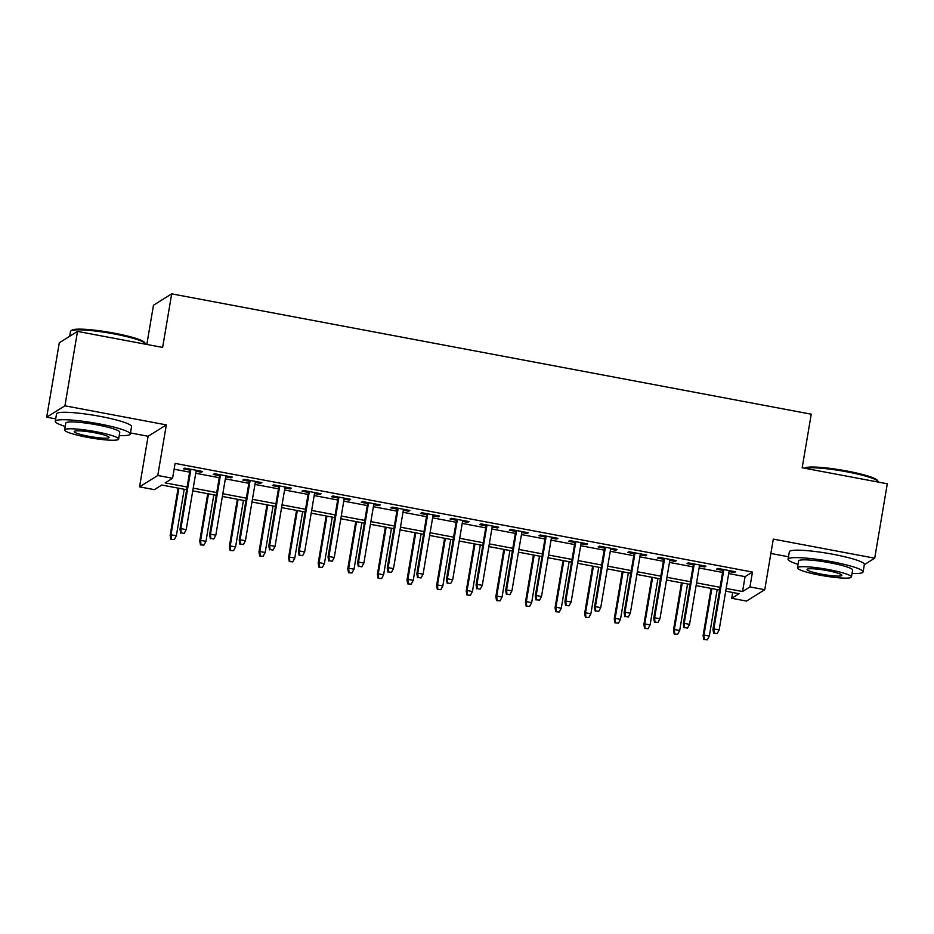 <?xml version="1.0" encoding="UTF-8"?>
<svg xmlns="http://www.w3.org/2000/svg" width="934" height="934" viewBox="0 0 934 934"><rect width="100%" height="100%" fill="white"/><g stroke="black" fill="none" stroke-linecap="round" stroke-linejoin="round"><path stroke-width="1.4" d="M186.672 489.731L161.745 485.038L154.355 489.649L139.551 486.859L157.776 475.488L172.58 478.278L165.19 482.89L187.127 487.011M130.48 432.956L148.109 436.271L139.551 486.859M148.109 436.271L166.334 424.888L64.925 405.811L77.51 331.407L59.286 342.778L46.7 417.183L55.701 418.876M146.836 344.448L153.468 305.231L171.693 293.848L811.237 414.194L802.178 467.771L887.3 483.789L874.714 558.193L773.305 539.105L764.748 589.704L746.523 601.076L731.719 598.297L739.109 593.685L725.718 591.164M770.877 553.453L788.506 556.769M732.7 592.471L731.719 598.297M64.925 405.811L46.7 417.183M864.335 564.673L874.714 558.193M196.082 471.238L201.382 472.242L202.62 471.472L184.85 468.132L183.624 468.891L189.987 470.094M225.689 476.819L230.99 477.811L232.227 477.041L214.458 473.701L213.232 474.472L219.595 475.663M255.297 482.388L260.598 483.38L261.835 482.609L244.066 479.27L242.84 480.041L249.203 481.243M284.905 487.957L290.205 488.949L291.443 488.19L273.674 484.839L272.448 485.61L278.811 486.812M314.524 493.526L319.813 494.53L321.051 493.759L303.281 490.408L302.056 491.179L308.418 492.381M344.132 499.095L349.421 500.099L350.659 499.328L332.889 495.989L331.663 496.76L338.026 497.95M373.74 504.675L379.041 505.668L380.266 504.897L362.497 501.558L361.271 502.329L367.634 503.519M403.348 510.244L408.648 511.237L409.874 510.466L392.105 507.127L390.879 507.898L397.242 509.1M432.956 515.813L438.256 516.817L439.482 516.047L421.713 512.696L420.487 513.466L426.85 514.669M462.563 521.382L467.864 522.386L469.09 521.616L451.332 518.277L450.095 519.035L456.457 520.238M492.171 526.963L497.472 527.955L498.698 527.185L480.94 523.846L479.702 524.616L486.065 525.807M521.779 532.532L527.08 533.524L528.305 532.754L510.548 529.415L509.31 530.185L515.685 531.376M551.387 538.101L556.687 539.093L557.913 538.334L540.156 534.984L538.918 535.754L545.293 536.957M580.995 543.67L586.295 544.674L587.521 543.903L569.763 540.553L568.526 541.323L574.9 542.526M610.602 549.239L615.903 550.243L617.129 549.472L599.371 546.133L598.134 546.904L604.508 548.095M640.21 554.819L645.511 555.812L646.737 555.041L628.979 551.702L627.741 552.473L634.116 553.664M669.818 560.388L675.119 561.381L676.344 560.61L658.587 557.271L657.349 558.042L663.724 559.244M699.426 565.957L704.726 566.961L705.964 566.191L688.195 562.84L686.957 563.611L693.332 564.813M728.695 573.569L745.075 576.652L752.465 572.04L175.102 463.392L172.58 478.278M174.121 469.207L189.637 472.125M195.743 473.281L219.257 477.706M225.351 478.85L248.864 483.275M254.959 484.419L278.472 488.844M284.566 489.988L308.08 494.413M314.174 495.569L337.688 499.994M343.782 501.138L367.296 505.563M373.39 506.707L396.903 511.132M402.998 512.276L426.511 516.7M432.605 517.856L456.119 522.269M462.213 523.425L485.727 527.85M491.821 528.994L515.334 533.419M521.429 534.563L544.942 538.988M551.037 540.132L574.55 544.557M580.644 545.713L604.158 550.138M610.252 551.282L633.766 555.707M639.872 556.851L663.374 561.276M669.48 562.42L692.981 566.845M699.087 568L722.589 572.414M729.034 571.526L734.334 572.53L735.572 571.76L717.802 568.421L716.565 569.18L722.939 570.382M166.334 424.888L157.776 475.488M752.465 572.04L749.944 586.914L764.748 589.704M77.51 331.407L162.633 347.425L171.693 293.848M719.612 590.019L696.11 585.595M690.004 584.439L666.502 580.014M660.396 578.87L636.895 574.445M630.789 573.301L607.287 568.876M601.181 567.732L577.679 563.307M571.573 562.151L548.06 557.738M541.965 556.582L518.452 552.157M512.357 551.013L488.844 546.588M482.75 545.444L459.236 541.019M453.142 539.875L429.628 535.451M423.534 534.295L400.021 529.87M393.926 528.726L370.413 524.301M364.318 523.157L340.805 518.732M334.711 517.588L311.197 513.163M305.103 512.019L281.589 507.594M275.495 506.438L251.982 502.013M245.887 500.869L222.374 496.444M216.279 495.3L192.766 490.875M726.173 588.443L742.553 591.526L749.944 586.914M193.221 488.155L216.735 492.58M222.829 493.736L246.343 498.161M252.437 499.305L275.95 503.73M282.045 504.874L305.558 509.299M311.652 510.443L335.166 514.867M341.26 516.012L364.774 520.436M370.88 521.592L394.382 526.017M400.488 527.161L423.989 531.586M430.095 532.73L453.597 537.155M459.703 538.299L483.205 542.724M489.311 543.88L512.813 548.293M518.919 549.449L542.421 553.874M548.527 555.018L572.04 559.443M578.134 560.587L601.648 565.012M607.742 566.156L631.256 570.581M637.35 571.736L660.863 576.161M666.958 577.305L690.471 581.73M696.566 582.874L720.079 587.299M745.075 576.652L742.553 591.526M734.498 571.561L734.334 572.53M704.89 565.981L704.726 566.961M675.282 560.412L675.119 561.381M645.674 554.843L645.511 555.812M616.066 549.274L615.903 550.243M586.459 543.705L586.295 544.674M556.851 538.124L556.687 539.093M527.243 532.555L527.08 533.524M497.635 526.986L497.472 527.955M468.027 521.417L467.864 522.386M438.42 515.837L438.256 516.817M408.812 510.268L408.648 511.237M379.204 504.699L379.041 505.668M349.596 499.13L349.421 500.099M319.977 493.561L319.813 494.53M290.369 487.98L290.205 488.949M260.761 482.411L260.598 483.38M231.153 476.842L230.99 477.811M201.546 471.273L201.382 472.242M723.103 569.413L712.946 629.469L713.833 628.921L723.873 569.553M714.16 633.135L717.125 633.696L714.16 633.135L713.833 628.921L719.157 629.925L729.197 570.557M712.946 629.469L713.669 633.439M717.125 633.696L719.157 629.925M703.816 639.592L707.271 639.837L703.816 639.592L703.092 635.622L703.979 635.073L709.303 636.077L717.172 589.552M704.306 639.288L703.979 635.073L711.848 588.548M703.092 635.622L711.078 588.408M709.303 636.077L707.271 639.837M804.524 468.214L804.746 468.051A37.127 4.752 9.6 0 1 846.963 471.04A37.127 4.752 9.6 0 1 877.365 480.333L878.1 481.36A38.049 4.868 -170.4 0 0 846.963 471.845A38.049 4.868 -170.4 0 0 804.898 468.284M878.299 482.096L878.31 482.026A38.049 4.868 -170.4 0 0 878.1 481.36M852.041 573.464A38.049 4.868 -170.4 0 0 863.109 571.912A38.049 4.868 -170.4 0 0 831.762 561.719A38.049 4.868 -170.4 0 0 788.086 559.221A38.049 4.868 -170.4 0 0 798.033 564.323M863.109 571.912L864.37 564.463A38.049 4.868 -170.4 0 0 833.023 554.282A38.049 4.868 -170.4 0 0 789.347 551.784L788.086 559.221M797.438 567.837L798.593 560.995A27.39 3.502 9.6 0 1 830.034 562.793A27.39 3.502 9.6 0 1 852.614 570.137L851.446 576.978A27.39 3.502 -170.4 0 0 828.878 569.647A27.39 3.502 -170.4 0 0 797.438 567.837A27.39 3.502 -170.4 0 0 820.005 575.181A27.39 3.502 -170.4 0 0 851.446 576.978M827.302 570.627A17.653 2.253 -170.4 0 0 807.034 569.471A17.653 2.253 -170.4 0 0 821.581 574.188A17.653 2.253 -170.4 0 0 841.849 575.356A17.653 2.253 -170.4 0 0 827.302 570.627M70.902 330.881L71.941 330.146A37.127 4.752 9.6 0 1 114.158 333.146A37.127 4.752 9.6 0 1 144.56 342.428L145.295 343.467A38.049 4.868 -170.4 0 0 114.158 333.94A38.049 4.868 -170.4 0 0 70.902 330.881A38.049 4.868 -170.4 0 0 70.482 331.442L69.665 336.298M145.494 344.202L145.506 344.132A38.049 4.868 -170.4 0 0 145.295 343.467M119.237 435.571A38.049 4.868 -170.4 0 0 130.305 434.018A38.049 4.868 -170.4 0 0 98.957 423.826A38.049 4.868 -170.4 0 0 55.281 421.327A38.049 4.868 -170.4 0 0 65.228 426.429M130.305 434.018L131.566 426.569A38.049 4.868 -170.4 0 0 100.207 416.389A38.049 4.868 -170.4 0 0 56.542 413.879L55.281 421.327M64.633 429.944L65.789 423.102A27.39 3.502 9.6 0 1 97.229 424.9A27.39 3.502 9.6 0 1 119.797 432.232L118.641 439.085A27.39 3.502 -170.4 0 0 96.074 431.742A27.39 3.502 -170.4 0 0 64.633 429.944A27.39 3.502 -170.4 0 0 87.201 437.287A27.39 3.502 -170.4 0 0 118.641 439.085M94.497 432.734A17.653 2.253 -170.4 0 0 74.23 431.566A17.653 2.253 -170.4 0 0 88.777 436.295A17.653 2.253 -170.4 0 0 109.044 437.462A17.653 2.253 -170.4 0 0 94.497 432.734M693.495 563.844L683.338 623.9L684.225 623.352L694.266 563.984M684.552 627.566L687.517 628.115L684.552 627.566L684.225 623.352L689.549 624.356L699.589 564.988M683.338 623.9L684.062 627.87M687.517 628.115L689.549 624.356M663.887 558.275L653.73 618.331L654.617 617.771L664.658 558.415M654.944 621.986L657.91 622.546L654.944 621.986L654.617 617.771L659.941 618.775L669.982 559.419M653.73 618.331L654.454 622.301M657.91 622.546L659.941 618.775M634.279 552.694L624.122 612.762L625.009 612.202L635.05 552.846M625.336 616.417L628.302 616.977L625.336 616.417L625.009 612.202L630.333 613.206L640.374 553.85M624.122 612.762L624.846 616.732M628.302 616.977L630.333 613.206M604.672 547.126L594.514 607.182L595.402 606.633L605.442 547.266M595.729 610.848L598.694 611.408L595.729 610.848L595.402 606.633L600.725 607.637L610.766 548.27M594.514 607.182L595.238 611.151M598.694 611.408L600.725 607.637M674.208 634.023L677.664 634.268L674.208 634.023L673.484 630.053L674.371 629.493L679.695 630.497L687.564 583.983M674.698 633.707L674.371 629.493L682.24 582.979M673.484 630.053L681.47 582.839M679.695 630.497L677.664 634.268M644.6 628.454L648.056 628.699L644.6 628.454L643.876 624.484L644.764 623.924L650.087 624.928L657.956 578.415M645.09 628.138L644.764 623.924L652.632 577.41M643.876 624.484L651.862 577.259M650.087 624.928L648.056 628.699M614.992 622.873L618.448 623.13L614.992 622.873L614.268 618.903L615.156 618.355L620.48 619.359L628.349 572.846M615.483 622.569L615.156 618.355L623.025 571.841M614.268 618.903L622.254 571.69M620.48 619.359L618.448 623.13M585.385 617.304L588.84 617.549L585.385 617.304L584.661 613.334L585.548 612.786L590.872 613.79L598.741 567.265M585.875 617L585.548 612.786L593.417 566.261M584.661 613.334L592.646 566.121M590.872 613.79L588.84 617.549M575.064 541.557L564.907 601.613L565.794 601.064L575.823 541.697M566.121 605.279L569.086 605.839L566.121 605.279L565.794 601.064L571.118 602.068L581.158 542.701M564.907 601.613L565.63 605.582M569.086 605.839L571.118 602.068M555.777 611.735L559.232 611.98L555.777 611.735L555.053 607.765L555.94 607.217L561.264 608.209L569.133 561.696M556.267 611.431L555.94 607.217L563.809 560.692M555.053 607.765L563.039 560.552M561.264 608.209L559.232 611.98M545.456 535.988L535.299 596.044L536.174 595.495L546.215 536.128M536.513 599.71L539.478 600.258L536.513 599.71L536.174 595.495L541.51 596.487L551.55 537.132M535.299 596.044L536.023 600.013M539.478 600.258L541.51 596.487M526.169 606.166L529.625 606.411L526.169 606.166L525.445 602.196L526.332 601.636L531.656 602.64L539.525 556.127M526.659 605.851L526.332 601.636L534.19 555.123M525.445 602.196L533.431 554.983M531.656 602.64L529.625 606.411M515.848 530.407L505.679 590.475L506.567 589.914L516.607 530.559M506.905 594.129L509.871 594.689L506.905 594.129L506.567 589.914L511.902 590.918L521.943 531.563M505.679 590.475L506.415 594.444M509.871 594.689L511.902 590.918M496.561 600.585L500.017 600.842L496.561 600.585L495.837 596.628L496.725 596.067L502.048 597.071L509.917 550.558M497.051 600.282L496.725 596.067L504.582 549.554M495.837 596.628L503.823 549.402M502.048 597.071L500.017 600.842M486.24 524.838L476.071 584.906L476.959 584.345L486.999 524.99M477.297 588.56L480.251 589.12L477.297 588.56L476.959 584.345L482.294 585.349L492.335 525.994M476.071 584.906L476.807 588.864M480.251 589.12L482.294 585.349M466.953 595.016L470.409 595.273L466.953 595.016L466.229 591.047L467.105 590.498L472.441 591.502L480.309 544.977M467.444 594.713L467.105 590.498L474.974 543.985M466.229 591.047L474.215 543.833M472.441 591.502L470.409 595.273M456.621 519.269L446.464 579.325L447.351 578.776L457.391 519.409M447.69 582.991L450.643 583.552L447.69 582.991L447.351 578.776L452.686 579.78L462.727 520.413M446.464 579.325L447.199 583.295M450.643 583.552L452.686 579.78M437.346 589.447L440.801 589.693L437.346 589.447L436.61 585.478L437.497 584.929L442.833 585.933L450.702 539.408M437.836 589.144L437.497 584.929L445.366 538.404M436.61 585.478L444.596 538.264M442.833 585.933L440.801 589.693M427.013 513.7L416.856 573.756L417.743 573.207L427.784 513.84M418.082 577.422L421.036 577.971L418.082 577.422L417.743 573.207L423.079 574.212L433.119 514.844M416.856 573.756L417.591 577.726M421.036 577.971L423.079 574.212M407.738 583.878L411.182 584.124L407.738 583.878L407.002 579.909L407.889 579.349L413.225 580.353L421.094 533.839M408.228 583.563L407.889 579.349L415.758 532.835M407.002 579.909L414.988 532.695M413.225 580.353L411.182 584.124M397.405 508.131L387.248 568.187L388.135 567.627L398.176 508.271M388.474 571.841L391.428 572.402L388.474 571.841L388.135 567.627L393.471 568.631L403.511 509.275M387.248 568.187L387.984 572.157M391.428 572.402L393.471 568.631M378.13 578.309L381.574 578.555L378.13 578.309L377.394 574.34L378.282 573.78L383.617 574.784L391.486 528.27M378.62 577.994L378.282 573.78L386.151 527.266M377.394 574.34L385.38 527.126M383.617 574.784L381.574 578.555M367.798 502.55L357.64 562.618L358.528 562.058L368.568 502.702M358.866 566.273L361.82 566.833L358.866 566.273L358.528 562.058L363.863 563.062L373.904 503.706M357.64 562.618L358.364 566.588M361.82 566.833L363.863 563.062M348.522 572.729L351.966 572.986L348.522 572.729L347.787 568.759L348.674 568.211L354.009 569.215L361.878 522.701M349.012 572.425L348.674 568.211L356.543 521.697M347.787 568.759L355.772 521.546M354.009 569.215L351.966 572.986M318.914 567.16L322.358 567.417L318.914 567.16L318.179 563.19L319.066 562.642L324.402 563.646L332.271 517.121M319.405 566.856L319.066 562.642L326.935 516.117M318.179 563.19L326.164 515.977M324.402 563.646L322.358 567.417M289.307 561.591L292.751 561.836L289.307 561.591L288.571 557.621L289.458 557.073L294.794 558.065L302.663 511.552M289.797 561.287L289.458 557.073L297.327 510.548M288.571 557.621L296.557 510.408M294.794 558.065L292.751 561.836M338.19 496.981L328.032 557.038L328.92 556.489L338.96 497.133M329.258 560.704L332.212 561.264L329.258 560.704L328.92 556.489L334.255 557.493L344.296 498.126M328.032 557.038L328.756 561.007M332.212 561.264L334.255 557.493M308.582 491.412L298.425 551.469L299.312 550.92L309.352 491.553M299.651 555.135L302.604 555.695L299.651 555.135L299.312 550.92L304.647 551.924L314.688 492.557M298.425 551.469L299.149 555.438M302.604 555.695L304.647 551.924M278.974 485.843L268.817 545.9L269.704 545.351L279.745 485.984M270.043 549.566L272.997 550.114L270.043 549.566L269.704 545.351L275.04 546.343L285.08 486.988M268.817 545.9L269.541 549.869M272.997 550.114L275.04 546.343M259.687 556.022L263.143 556.267L259.687 556.022L258.963 552.052L259.85 551.492L265.186 552.496L273.055 505.983M260.189 555.707L259.85 551.492L267.719 504.979M258.963 552.052L266.949 504.839M265.186 552.496L263.143 556.267M249.366 480.263L239.209 540.331L240.096 539.77L250.137 480.415M240.435 543.985L243.389 544.545L240.435 543.985L240.096 539.77L245.42 540.774L255.461 481.419M239.209 540.331L239.933 544.3M243.389 544.545L245.42 540.774M230.079 550.441L233.535 550.698L230.079 550.441L229.355 546.483L230.243 545.923L235.578 546.927L243.435 500.414M230.581 550.138L230.243 545.923L238.112 499.41M229.355 546.483L237.341 499.258M235.578 546.927L233.535 550.698M219.759 474.694L209.601 534.762L210.489 534.201L220.529 474.846M210.815 538.416L213.781 538.976L210.815 538.416L210.489 534.201L215.812 535.205L225.853 475.85M209.601 534.762L210.325 538.731M213.781 538.976L215.812 535.205M200.471 544.872L203.927 545.129L200.471 544.872L199.748 540.903L200.635 540.354L205.97 541.358L213.828 494.833M200.973 544.569L200.635 540.354L208.504 493.841M199.748 540.903L207.733 493.689M205.97 541.358L203.927 545.129M190.151 469.125L179.993 529.181L180.881 528.632L190.921 469.265M181.208 532.847L184.173 533.407L181.208 532.847L180.881 528.632L186.205 529.636L196.245 470.269M179.993 529.181L180.717 533.151M184.173 533.407L186.205 529.636M170.864 539.303L174.319 539.548L170.864 539.303L170.14 535.334L171.027 534.785L176.351 535.789L184.22 489.264M171.366 539L171.027 534.785L178.896 488.26M170.14 535.334L178.125 488.12M176.351 535.789L174.319 539.548"/></g></svg>
